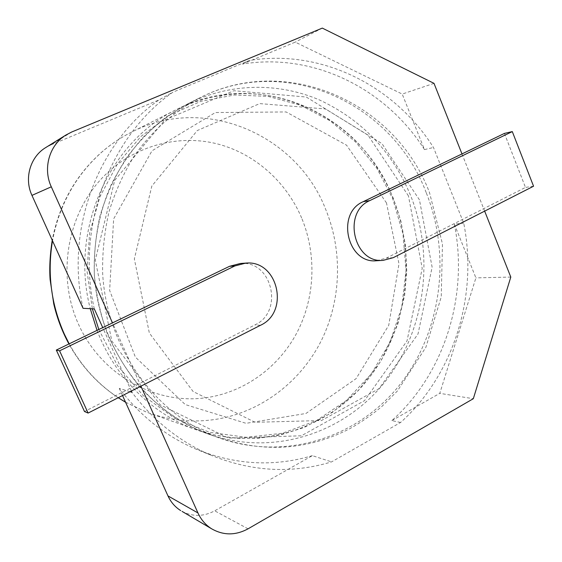 <?xml version="1.0" encoding="UTF-8"?>
<svg xmlns="http://www.w3.org/2000/svg" width="562" height="562" viewBox="0 0 562 562"><rect width="100%" height="100%" fill="white"/><g stroke="black" fill="none" stroke-linecap="round" stroke-linejoin="round"><path stroke-width="0.42" stroke-dasharray="2.81 2.11" d="M419.463 199.875L381.977 143.64L325.496 108.958L259.686 103.598L197.262 130.56L151.831 186.057L134.346 258.956L149.337 333.006L193.096 391.503L255.064 422.294L321.457 420.538L379.125 388.574L418.023 333.969L432.129 267.189L419.463 199.875M94.304 308.924C75.61 226.69 109.878 136.137 172.864 92.196L249.191 60.499C321.689 48.599 394.636 85.888 433.485 147.483L463.713 223.121C478.213 295.289 454.187 374.362 400.566 422.491L331.566 461.887C291.348 473.998 250.863 471.644 210.104 454.834C179.468 441.493 153.398 420.629 131.901 392.255M131.353 391.047L102.734 327.618M434.004 83.352L402.209 94.065L424.472 149.59L433.485 147.483M400.566 422.491L391.883 420.587C444.893 373.21 468.68 295.254 454.356 224.126L463.713 223.121M454.356 224.126L475.902 277.874L439.779 393.358L473.323 398.704M510.802 277.073L475.902 277.874M461.978 153.925L484.655 211.129M424.472 149.59C386.066 88.908 313.982 52.28 242.44 64.082L249.191 60.499M71.831 131.951L50.98 144.863L158.905 99.959L172.864 92.196M242.44 64.082L295.24 42.136L402.209 94.065M322.3 28.1L295.24 42.136M391.883 420.587L439.779 393.358M182.06 511.392C192.773 516.885 203.648 516.696 214.691 510.83L312.367 455.656L331.566 461.887M83.057 308.299C65.073 229.345 98.062 142.376 158.905 99.959M312.367 455.656C273.371 467.226 234.178 464.886 194.789 448.624C165.186 435.733 140.022 415.648 119.292 388.363L130.075 391.693M140.943 386.164L112.491 322.897M122.537 395.536L119.292 388.363M240.353 263.48C272.177 260.143 284.224 311.762 254.867 324.934L84.483 411.51M504.416 133.412L525.484 187.42L386.431 258.077L376.421 260.754M50.98 144.863L45.529 147.687M533.556 186.226L525.484 187.42M410.45 195.169C392.213 151.585 361.914 119.861 319.56 99.994C278.366 82.249 229.823 82.832 187.982 103.752C171.74 112.758 156.784 123.942 143.113 137.311C130.377 151.796 119.587 167.912 110.735 185.657C99.01 213.153 93.369 243.339 94.332 273.884C98.174 345.658 144.926 410.351 205.734 433.126C270.069 457.264 341.907 434.883 383.628 383.53C425.462 332.03 435.262 256.455 410.45 195.169M426.193 192.597C392.894 103.682 285.777 52.99 198.674 98.378C173.602 111.824 151.508 131.438 134.199 155.997C123.591 173.166 115.231 191.635 109.119 211.396C104.413 231.656 102.256 252.275 102.642 273.258C106.576 347.175 154.606 413.765 216.925 437.096C282.855 461.823 356.182 438.676 398.697 386.15C441.254 333.449 451.736 256.42 426.193 192.597M408.441 195.885L367.962 135.154L306.276 97.029L233.897 90.728L164.989 119.846L114.704 180.353L95.287 260.073L111.838 341.043L160.177 404.823L228.46 438.1L301.394 435.782L364.555 400.615L407.007 340.944L422.21 268.355L408.441 195.885M98.814 329.508L117.451 365.546L143.303 395.683L174.698 418.304L209.71 432.34L246.297 437.306L282.468 433.239L316.392 420.657L346.466 400.467L371.349 373.863L390.014 342.258L401.718 307.217L406.052 270.434L402.933 233.616L392.613 198.47L377.011 168.614L355.95 142.319L330.126 120.83L300.466 105.235L268.137 96.411L234.495 94.992L201.027 101.286L169.31 115.252L140.929 136.454L117.367 164.034L99.931 196.763L89.611 233.047L87.019 271.053L92.337 308.819M248.053 528.828L214.691 510.83M97.043 330.372C114.515 376.463 150.995 412.887 193.384 428.743C255.949 452.227 325.995 430.668 366.754 380.867C407.626 330.927 417.236 257.508 393.014 198.021C361.851 114.753 259.04 66.225 176.194 109.681C109.393 141.666 69.611 229.949 90.264 308.7M125.565 402.216L146.162 411.988C170.216 420.868 194.487 423.137 218.983 418.816C263.22 410.682 301.38 380.572 321.471 340.319C341.338 299.89 342.799 250.863 325.567 209.057C296.75 134.69 204.533 93.938 131.094 132.365C120.458 137.746 110.559 144.448 101.399 152.471C75.54 175.625 59.242 205.06 52.498 240.768M69.182 343.839C81.476 366.178 97.837 384.134 118.266 397.706M393.281 257.663L386.431 258.077M260.403 325.328L254.867 324.934M301.632 217.958C286.142 181.308 253.933 152.759 215.724 143.493C177.529 134.437 135.013 145.769 105.284 174.803C67.447 211.677 55.884 274.867 78.68 324.681C101.343 374.601 154.234 404.155 203.985 398.001C243.191 393.168 278.028 368.103 296.659 333.182C315.113 298.113 316.919 254.719 301.632 217.958M198.674 98.378L187.982 103.752L166.429 116.875C152.365 127.686 139.186 141.132 126.9 157.198C115.259 175.386 106.295 194.986 100.001 215.991C95.765 235.007 93.875 254.684 94.353 275.029C96.32 295.261 100.535 314.537 106.991 332.845C115.632 352.704 126.654 370.864 140.064 387.309C160.627 409.298 183.1 424.05 205.734 433.126L216.925 437.096C263.381 453.141 307.723 450.317 349.95 428.616C361.218 422.231 371.833 414.875 381.802 406.544L397.355 391.033L425.863 347.323L441.24 296.933L442.47 243.964L429.523 192.654C395.718 102.628 286.494 52.491 198.674 98.378M386.501 202.945L346.55 145.172L286.121 111.95L215.358 112.533L151.993 150.82L113.643 218.899L109.646 290.463L135.372 357.095L185.249 404.563L246.065 423.319L305.953 413.463L356.083 378.655L388.735 325.328L398.992 263.803L386.501 202.945M194.789 448.624L210.104 454.834M125.579 402.259L146.162 411.988L193.384 428.743L214.993 435.171L236.771 438.304L258.562 438.234L280.192 435.002L304.168 427.471L332.402 412.368L358.514 390.344L380.959 361.057L397.65 324.752L404.675 295.289L406.748 270.462L405.455 245.432L400.839 221.021L393.217 198.028C381.696 171.241 366.438 149.59 347.442 133.068C294.249 88.445 230.919 83.345 176.194 109.681L131.094 132.365C120.345 137.802 110.356 144.56 101.118 152.653C75.385 175.674 59.087 204.849 52.231 240.178M118.224 397.734C97.704 384.169 81.272 366.241 68.929 343.965"/><path stroke-width="0.84" d="M130.075 391.693L131.901 392.255L131.353 391.047M102.734 327.618L94.304 308.924L83.057 308.299L31.957 195.379C23.976 178.491 30.158 157.009 45.529 147.687L65.951 135.006C49.344 145.066 42.663 168.41 51.297 186.809L31.957 195.379M65.951 135.006L71.831 131.951L322.3 28.1L434.004 83.352L461.978 153.925L504.416 133.412L512.298 131.592L533.556 186.226L393.281 257.663L383.172 260.361C353.737 263.536 342.16 212.148 369.852 200.571L512.298 131.592M484.655 211.129L510.802 277.073L473.323 398.704L248.053 528.828C235.576 535.558 223.43 535.537 211.607 528.786L182.06 511.392M211.607 528.786C205.601 524.985 201.048 519.709 197.95 512.951L140.943 386.164M197.95 512.951L167.968 495.909L122.537 395.536M88.101 413.07L59.579 350.821L234.825 265.959L245.727 263.107C277.895 259.735 290.069 311.987 260.403 325.328L88.101 413.07L84.483 411.51L56.312 350.063L112.491 322.897L51.297 186.809M112.491 322.897L229.563 266.297L240.353 263.48L245.727 263.107M383.172 260.361L376.421 260.754C347.267 263.887 335.809 213.124 363.235 201.667L461.978 153.925M167.968 495.909C170.848 502.154 175.084 507.043 180.683 510.584M59.579 350.821L56.312 350.063M92.337 308.819L98.814 329.508M90.264 308.7L97.043 330.372M52.498 240.768C47.124 273.244 51.1 304.421 64.433 334.306L69.182 343.839M118.266 397.706L125.565 402.216M369.852 200.571L363.235 201.667M234.825 265.959L229.563 266.297M125.579 402.259L118.224 397.734M68.929 343.965C62.101 331.376 57.043 318.036 53.755 303.937L50.109 279.539C49.273 268.004 49.983 254.881 52.231 240.178"/></g></svg>
